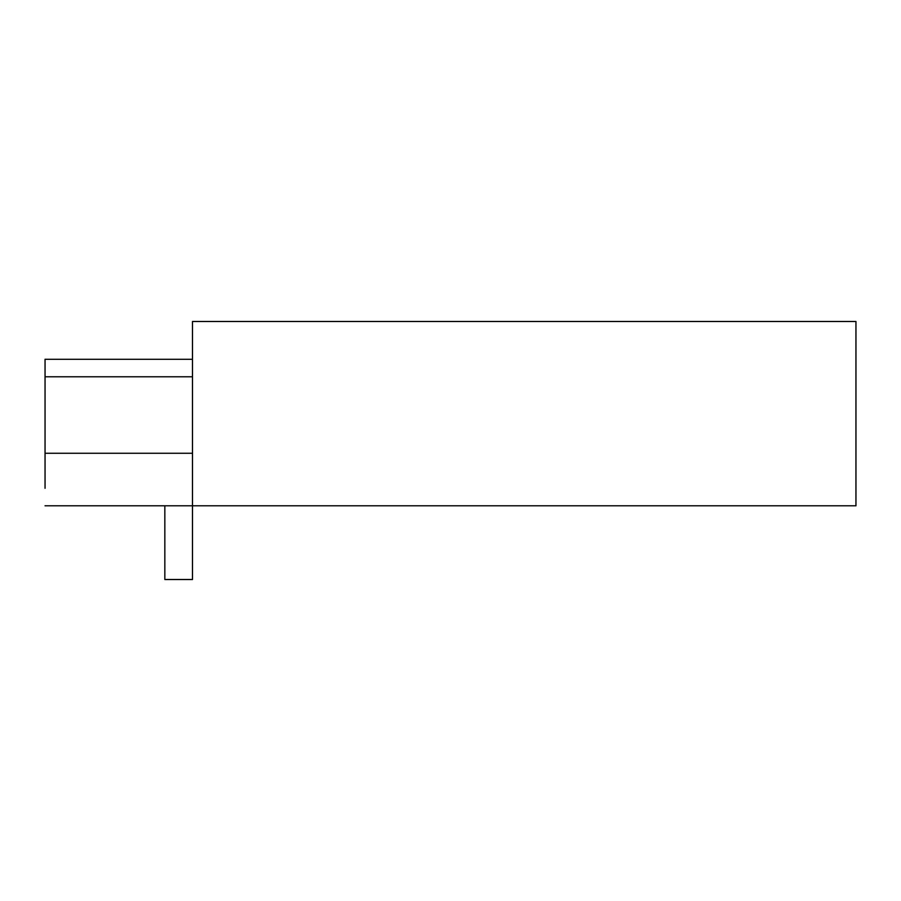 <?xml version="1.0" encoding="UTF-8"?>
<svg xmlns="http://www.w3.org/2000/svg" width="901" height="901" viewBox="0 0 901 901"><rect width="100%" height="100%" fill="white"/><g stroke="black" fill="none" stroke-linecap="round" stroke-linejoin="round"><path stroke-width="1.35" d="M45.05 505.788L855.95 505.788L855.95 321.488L192.487 321.488L192.487 579.512L164.838 579.512L164.838 505.788M45.05 488.286L45.05 359.296L192.487 359.296L45.05 359.296M45.05 376.787L192.487 376.787M45.05 453.271L192.487 453.271"/></g></svg>
